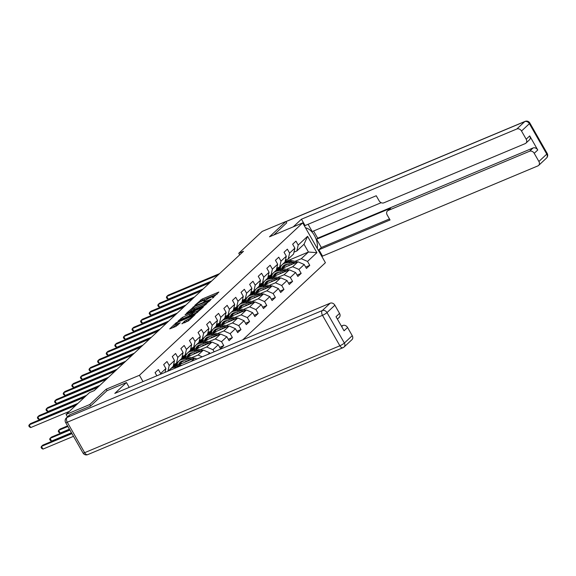 <?xml version="1.0" encoding="UTF-8"?>
<svg xmlns="http://www.w3.org/2000/svg" width="576" height="576" viewBox="0 0 576 576"><rect width="100%" height="100%" fill="white"/><g stroke="black" fill="none" stroke-linecap="round" stroke-linejoin="round"><path stroke-width="0.86" d="M212.45 298.159L218.837 292.054L202.075 299.074L194.854 305.33L196.898 304.092A3.953 0.67 -29.7 0 1 201.614 301.226L203.011 300.643A3.953 0.67 -29.7 0 1 204.71 300.305A3.953 0.67 -29.7 0 1 204.257 301.01L203.789 301.788L205.56 300.463A3.953 0.67 -29.7 0 1 210.276 297.598L211.673 297.014A3.953 0.67 -29.7 0 1 213.372 296.676A3.953 0.67 -29.7 0 1 212.918 297.382L212.45 298.159M181.908 323.626L188.467 320.875L194.998 314.698L176.227 322.718L169.704 328.896L175.918 326.412L180.259 322.747L176.911 324.029A3.305 0.562 -29.7 0 1 175.493 324.317A3.305 0.562 -29.7 0 1 176.803 322.992A3.305 0.562 -29.7 0 1 179.806 321.329L190.843 316.706A3.305 0.562 -29.7 0 1 192.262 316.426A3.305 0.562 -29.7 0 1 190.951 317.743A3.305 0.562 -29.7 0 1 187.949 319.406L184.637 321.077L182.023 323.834M107.064 390.665L106.222 389.189L89.791 404.525L66.074 414.461L67.457 416.887M106.222 389.189L139.428 375.286L302.695 222.89L325.411 262.714L242.842 339.782M286.74 222.926L285.912 221.472L269.489 236.801L302.695 222.89M285.912 221.472L262.195 231.408L238.766 253.274L239.674 254.866M66.074 414.461L89.503 392.594L94.241 390.607L243.511 251.287L238.766 253.274M203.825 306.065L211.291 299.095L194.53 306.115L186.53 313.193L203.825 306.065M203.27 307.066L195.408 313.92L178.114 321.048L182.462 317.376L190.735 313.639L192.686 311.724L185.076 314.791L185.832 314.086L203.27 307.066M143.021 381.586L139.428 375.286M156.866 375.79L155.066 372.643L158.371 369.554L160.618 373.486L165.91 368.546L163.663 364.615L166.975 361.526L169.214 365.458L174.506 360.518L172.267 356.587L175.572 353.506L177.811 357.43L183.103 352.49L180.864 348.566L184.169 345.478L186.415 349.402L191.7 344.462L189.461 340.538L192.773 337.45L195.012 341.381L200.304 336.442L198.065 332.51L201.37 329.422L203.609 333.353L208.901 328.414L206.662 324.482L209.966 321.401L212.206 325.325L217.498 320.386L215.258 316.462L218.563 313.373L220.81 317.304L226.102 312.365L223.855 308.434L227.167 305.345L229.406 309.276L234.698 304.337L232.459 300.406L235.764 297.324L238.003 301.248L243.295 296.309L241.056 292.385L244.361 289.296L246.6 293.227L251.892 288.288L249.653 284.357L252.965 281.268L255.204 285.199L260.496 280.26L258.257 276.329L261.562 273.247L263.801 277.171L269.093 272.232L266.854 268.308L270.158 265.219L272.398 269.143L277.69 264.204L275.45 260.28L278.755 257.191L281.002 261.122L286.294 256.183L284.047 252.252L287.359 249.163L289.598 253.094L294.89 248.155L292.651 244.224L295.956 241.142L298.195 245.066L307.57 236.326L316.901 252.684L307.526 261.425L309.766 265.356L306.461 268.445L304.222 264.514L298.93 269.453L301.169 273.384L297.864 276.466L295.618 272.542L290.333 277.481L292.572 281.405L289.26 284.494L287.021 280.562L281.729 285.502L283.968 289.433L280.663 292.522L278.424 288.59L273.132 293.53L275.371 297.461L272.066 300.542L269.827 296.618L264.535 301.558L266.774 305.482L263.47 308.57L261.223 304.646L255.931 309.586L258.178 313.51L254.866 316.598L252.626 312.667L247.334 317.606L249.574 321.538L246.269 324.626L244.03 320.695L238.738 325.634L240.977 329.566L237.672 332.647L235.433 328.723L230.141 333.662L232.38 337.586L229.068 340.675L226.829 336.744L221.537 341.683L223.776 345.614L220.471 348.703L218.232 344.772L212.94 349.711L214.135 351.806M210.046 353.52L209.635 352.8L207.9 354.413M160.618 373.486L160.43 374.299M165.91 368.546L165.038 372.37M174.506 360.518L173.167 366.415L168.206 371.038M169.214 365.458L167.918 371.16M173.592 364.529L176.472 363.326L181.764 358.387L183.103 352.49M177.811 357.43L176.472 363.326M191.29 361.375L194.782 358.106L178.891 364.766M182.189 356.508L185.069 355.298L190.361 350.359L191.7 344.462M194.782 358.106L196.891 359.028M186.415 349.402L185.069 355.298M187.495 356.738L203.386 350.086L198.094 355.025L191.772 357.667M184.421 360.749L181.426 362.002M177.3 363.73L173.405 365.364M190.793 348.48L193.673 347.27L198.965 342.331L200.304 336.442M198.094 355.025L202.19 356.803M203.386 350.086L209.635 352.8M195.012 341.381L193.673 347.27M196.092 348.71L211.982 342.058L206.69 346.997L200.369 349.646M193.018 352.721L190.022 353.974M185.897 355.709L182.002 357.336M199.39 340.452L202.27 339.25L207.562 334.31L208.901 328.414M206.69 346.997L212.94 349.711M211.982 342.058L218.232 344.772M203.609 333.353L202.27 339.25M204.689 340.69L220.579 334.03L215.287 338.969L208.966 341.618M201.614 344.7L198.619 345.953M194.494 347.681L190.606 349.308M209.714 343.008L204.545 341.827A9.619 7.697 -133 0 0 197.921 343.346A9.619 7.697 -133 0 0 197.604 343.663L197.503 343.699M207.986 332.431L210.866 331.222L216.158 326.282L217.498 320.386M215.287 338.969L221.537 341.683M220.579 334.03L226.829 336.744M212.206 325.325L210.866 331.222M213.286 332.662L229.176 326.009L223.884 330.948L217.57 333.59M210.211 336.672L207.223 337.925M203.09 339.653L199.202 341.287M218.318 334.98L213.142 333.799A9.619 7.697 -133 0 0 206.525 335.318A9.619 7.697 -133 0 0 206.201 335.642L206.1 335.671M216.59 324.403L219.47 323.194L224.762 318.254L226.102 312.365M223.884 330.948L230.141 333.662M229.176 326.009L235.433 328.723M220.81 317.304L219.47 323.194M221.89 324.634L237.78 317.981L232.488 322.92L226.166 325.57M218.815 328.644L215.82 329.897M211.694 331.625L207.799 333.259M226.915 326.952L221.738 325.771A9.619 7.697 -133 0 0 215.122 327.29A9.619 7.697 -133 0 0 214.805 327.614L214.697 327.643M225.187 316.375L228.067 315.173L232.322 311.242A9.619 7.697 -133 0 0 231.998 311.558M232.488 322.92L238.738 325.634M237.78 317.981L244.03 320.695M229.406 309.276L228.067 315.173M234.698 304.337L233.359 310.234A9.619 7.697 -133 0 1 239.983 308.743L245.506 310.003A3.334 2.664 -133 0 1 245.945 310.133M230.486 316.613L246.377 309.953L241.085 314.892L234.763 317.542M227.412 320.623L224.417 321.876M220.291 323.604L216.396 325.231M235.512 318.931L230.335 317.743A9.619 7.697 -133 0 0 223.718 319.27A9.619 7.697 -133 0 0 223.402 319.586L223.301 319.622M233.784 308.347L236.664 307.145L240.919 303.214A9.619 7.697 -133 0 0 240.595 303.538M241.085 314.892L247.334 317.606M246.377 309.953L252.626 312.667M238.003 301.248L236.664 307.145M243.295 296.309L241.956 302.206A9.619 7.697 -133 0 1 248.58 300.715L254.102 301.975A3.334 2.664 -133 0 1 254.542 302.112M239.083 308.585L254.974 301.925L249.682 306.864L243.36 309.514M236.009 312.595L233.021 313.848M228.888 315.576L225 317.21M242.381 300.326L245.261 299.117L250.553 294.178L251.892 288.288M249.682 306.864L255.931 309.586M254.974 301.925L261.223 304.646M246.6 293.227L245.261 299.117M247.68 300.557L263.578 293.904L258.286 298.843L251.964 301.486M244.613 304.567L241.618 305.82M237.492 307.548L233.597 309.182M250.985 292.298L253.865 291.089L259.157 286.157L260.496 280.26M258.286 298.843L264.535 301.558M263.578 293.904L269.827 296.618M255.204 285.199L253.865 291.089M256.284 292.529L272.174 285.876L266.882 290.815L260.561 293.465M253.21 296.539L250.214 297.799M246.089 299.527L242.194 301.154M259.582 284.27L262.462 283.068L267.754 278.129L269.093 272.232M266.882 290.815L273.132 293.53M272.174 285.876L278.424 288.59M263.801 277.171L262.462 283.068M264.881 284.508L280.771 277.848L275.479 282.787L269.158 285.437M261.806 288.518L258.811 289.771M254.686 291.499L250.798 293.126M268.178 276.25L271.058 275.04L276.35 270.101L277.69 264.204M275.479 282.787L281.729 285.502M280.771 277.848L287.021 280.562M272.398 269.143L271.058 275.04M273.478 276.48L289.368 269.827L284.076 274.766L277.762 277.409M270.403 280.49L267.415 281.743M263.282 283.471L259.394 285.106M276.782 268.222L279.662 267.012L284.947 262.073L286.294 256.183M284.076 274.766L290.333 277.481M289.368 269.827L295.618 272.542M281.002 261.122L279.662 267.012M282.082 268.452L297.972 261.799L292.68 266.738L286.358 269.388M279.007 272.462L276.012 273.715M271.886 275.45L267.991 277.078M285.379 260.194L288.259 258.991L293.551 254.052L294.89 248.155M292.68 266.738L298.93 269.453M297.972 261.799L304.222 264.514M289.598 253.094L288.259 258.991M288.23 260.489L308.441 252.022L301.277 258.71L294.955 261.36M287.604 264.442L284.609 265.694M280.483 267.422L276.588 269.05M285.005 261.842L285.581 261.598M293.976 252.166L296.856 250.963L304.02 244.274L307.57 236.326M301.277 258.71L307.526 261.425M304.02 244.274L308.441 252.022L316.901 252.684M298.195 245.066L296.856 250.963M112.464 444.269L88.74 454.205M89.791 404.525L90.619 405.979M280.339 267.919L279.72 268.502M276.559 269.201L280.433 267.574M305.676 267.07L309.766 265.356M297.079 275.098L301.169 273.384M267.955 277.222L271.836 275.602M271.742 275.947L271.123 276.523M288.482 283.118L292.572 281.405M259.358 285.25L263.239 283.63M263.146 283.975L262.526 284.551M279.878 291.146L283.968 289.433M250.762 293.278L254.642 291.65M254.542 291.996L253.93 292.579M271.282 299.174L275.371 297.461M242.165 301.306L246.038 299.678M245.945 300.024L245.326 300.6M262.685 307.195L266.774 305.482M233.561 309.326L237.442 307.706M237.348 308.052L236.729 308.628M254.081 315.223L258.178 313.51M224.964 317.354L228.845 315.727M228.751 316.08L228.132 316.656M245.484 323.251L249.574 321.538M216.367 325.382L220.241 323.755M220.147 324.101L219.528 324.677M236.887 331.272L240.977 329.566M207.763 333.403L211.644 331.783M211.55 332.129L210.931 332.705M228.29 339.3L232.38 337.586M199.166 341.431L203.047 339.804M202.954 340.157L202.334 340.733M219.686 347.328L223.776 345.614M190.57 349.459L194.45 347.832M194.35 348.178L193.738 348.761M181.973 357.487L185.846 355.86M185.753 356.206L185.134 356.782M173.369 365.508L177.25 363.888M177.156 364.234L176.537 364.81M217.181 294.077L202.687 300.146L200.419 301.788M192.787 308.916L189.338 312.134M209.779 300.312L194.796 306.396L192.982 307.757A3.953 0.67 -29.7 0 0 192.528 308.462A3.953 0.67 -29.7 0 0 194.227 308.124L204.286 303.912A3.953 0.67 -29.7 0 0 208.994 301.046L209.779 300.312L210.031 300.751M192.528 308.462L193.14 309.535A3.953 0.67 -29.7 0 0 194.839 309.197L194.227 308.124M206.093 304.423A3.953 0.67 -29.7 0 1 204.898 304.985L194.839 309.197M180.922 319.99L181.606 319.349L180.986 318.276M192.226 313.891L189.871 315.605L181.606 319.349M196.315 311.573A3.305 0.562 -29.7 0 0 199.318 309.91A3.305 0.562 -29.7 0 0 200.628 308.592A3.305 0.562 -29.7 0 0 199.21 308.873L195.322 310.5L191.894 313.308L196.315 311.573L196.927 312.653A3.305 0.562 -29.7 0 0 197.611 312.343M191.894 313.308L192.514 314.388L193.039 314.28L192.427 313.207M196.927 312.653L193.039 314.28M189.194 320.198A3.305 0.562 -29.7 0 1 188.561 320.486L184.572 322.79M175.493 324.317L176.105 325.39A3.305 0.562 -29.7 0 0 177.523 325.109L176.911 324.029M178.07 324.878L177.523 325.109M175.766 324.799L172.512 327.838M297.533 261.979A3.334 2.664 -133 0 0 297.101 261.85L291.578 260.59A9.619 7.697 -133 0 0 284.962 262.109L283.91 263.088A9.619 7.697 -133 0 0 283.594 263.405M284.94 264.852A7.985 6.386 -133 0 0 284.35 267.502M292.637 264.031L288.821 263.16A9.619 7.697 -133 0 0 282.204 264.679A9.619 7.697 -133 0 0 280.238 268.43M290.39 264.974L288.814 264.614A7.985 6.386 -133 0 0 283.32 265.874A7.985 6.386 -133 0 0 281.808 268.423M295.704 262.75L290.527 261.562A9.619 7.697 -133 0 0 283.91 263.088M283.327 267.934A7.985 6.386 47 0 1 284.263 265.176M282.204 264.679L283.248 263.7A9.619 7.697 47 0 1 289.872 262.181L294.516 263.246M283.874 265.421A7.985 6.386 -133 0 0 282.701 268.193M286.142 259.877A9.619 7.697 47 0 1 285.199 260.986L286.25 260.006A9.619 7.697 47 0 0 286.553 259.704M218.189 274.918L166.738 296.467L168.12 295.186L219.571 273.629M211.716 280.966L168.278 299.16L166.738 296.467L166.385 297.403L166.997 298.483L168.278 299.16M317.304 248.508A14.148 8.136 67.3 0 0 305.532 227.858M321.948 256.644L322.51 256.118L318.888 249.768L390.046 219.96L387.158 214.906A3.773 3.017 -133 0 1 387.432 210.953A3.773 3.017 -133 0 1 388.166 210.485L529.531 151.265L533.059 147.974A3.773 3.017 47 0 1 537.754 150.012L529.711 135.914A3.773 3.017 47 0 1 529.438 139.86L525.91 143.158A3.773 3.017 -133 0 0 526.183 139.205L521.518 131.026A3.773 3.017 -133 0 0 516.83 128.988L524.707 121.63L285.998 221.623M313.589 231.005L317.686 238.19L316.584 239.213L321.314 247.5L318.888 249.768M308.074 224.294L312.228 231.574L381.168 202.702M525.91 143.158A3.773 3.017 -133 0 1 525.175 143.626L383.803 202.838A3.773 3.017 -133 0 1 379.116 200.801L376.236 195.746L305.071 225.554L301.45 219.204L516.83 128.988M293.263 226.843L301.45 219.204M322.51 256.118L537.883 165.902A3.773 3.017 -133 0 0 538.618 165.434A3.773 3.017 -133 0 0 538.891 161.482L534.226 153.302A3.773 3.017 -133 0 0 529.531 151.265M286.704 222.854L273.816 234.994M316.584 239.213L390.593 208.217L388.166 210.485M317.686 238.19L533.059 147.974M321.314 247.5L389.47 218.952M387.432 210.953L389.858 208.692A3.773 3.017 47 0 1 390.593 208.217M70.056 414.677L67.082 417.456A3.773 3.017 -133 0 0 66.348 417.924L69.329 415.145A3.773 3.017 47 0 1 70.056 414.677L90.454 406.13L106.992 390.694L126.446 382.55L129.197 387.382M126.446 382.55L114.811 393.408L330.192 303.192A3.773 3.017 47 0 1 334.879 305.23L339.545 313.409A3.773 3.017 47 0 1 339.271 317.354L337.392 319.111M341.669 326.614L342.893 325.469A3.773 3.017 47 0 1 347.58 327.506L352.246 335.686A3.773 3.017 47 0 1 351.979 339.638L344.095 346.99A3.773 3.017 -133 0 0 344.369 343.044L352.246 335.686M339.545 313.409L336.017 316.699L344.059 330.797L347.58 327.506M342.893 325.469L341.381 326.102M288.936 270.007A3.334 2.664 -133 0 0 288.504 269.878L282.982 268.61A9.619 7.697 -133 0 0 276.358 270.137L275.314 271.109A9.619 7.697 -133 0 0 274.997 271.433M276.343 272.873A7.985 6.386 -133 0 0 275.746 275.53M284.04 272.059L280.224 271.188A9.619 7.697 -133 0 0 273.607 272.707A9.619 7.697 -133 0 0 271.634 276.451M281.794 273.002L280.217 272.642A7.985 6.386 -133 0 0 274.723 273.902A7.985 6.386 -133 0 0 273.211 276.451M287.107 270.77L281.93 269.59A9.619 7.697 -133 0 0 275.314 271.109M274.723 275.962A7.985 6.386 47 0 1 275.666 273.204M273.607 272.707L274.651 271.728A9.619 7.697 47 0 1 281.268 270.209L285.919 271.267M275.278 273.449A7.985 6.386 -133 0 0 274.104 276.221M280.339 278.035A3.334 2.664 -133 0 0 279.9 277.898L274.378 276.638A9.619 7.697 -133 0 0 267.761 278.158L266.717 279.137A9.619 7.697 -133 0 0 266.393 279.461M267.739 280.901A7.985 6.386 -133 0 0 267.149 283.558M275.443 280.08L271.627 279.209A9.619 7.697 -133 0 0 265.003 280.735A9.619 7.697 -133 0 0 263.038 284.479M273.19 281.023L271.613 280.663A7.985 6.386 -133 0 0 266.119 281.923A7.985 6.386 -133 0 0 264.614 284.479M278.51 278.798L273.334 277.618A9.619 7.697 -133 0 0 266.717 279.137M266.126 283.982A7.985 6.386 47 0 1 267.07 281.225M265.003 280.735L266.054 279.756A9.619 7.697 47 0 1 272.671 278.237L277.322 279.295M266.681 281.477A7.985 6.386 -133 0 0 265.507 284.242M277.538 267.905A9.619 7.697 47 0 1 276.602 269.014L277.646 268.034A9.619 7.697 47 0 0 277.956 267.732M209.592 282.946L158.141 304.495L159.523 303.206L210.967 281.657M203.112 288.994L159.674 307.188L158.141 304.495L157.781 305.431L158.4 306.511L159.674 307.188M268.942 275.926A9.619 7.697 47 0 1 268.006 277.034A9.619 7.697 47 0 1 267.998 277.042M269.352 275.753A9.619 7.697 47 0 1 269.05 276.062L268.006 277.034M200.995 290.966L149.544 312.523L150.919 311.234L202.37 289.685M194.515 297.014L151.078 315.209L149.544 312.523L149.184 313.459L149.796 314.532L151.078 315.209M271.742 286.056A3.334 2.664 -133 0 0 271.303 285.926L265.781 284.666A9.619 7.697 -133 0 0 259.164 286.186L258.113 287.165A9.619 7.697 -133 0 0 257.796 287.482M259.142 288.929A7.985 6.386 -133 0 0 258.552 291.586M266.839 288.108L263.023 287.237A9.619 7.697 -133 0 0 256.406 288.756A9.619 7.697 -133 0 0 254.441 292.507M264.593 289.051L263.016 288.691A7.985 6.386 -133 0 0 257.522 289.951A7.985 6.386 -133 0 0 256.01 292.5M269.906 286.826L264.737 285.646A9.619 7.697 -133 0 0 258.113 287.165M257.53 292.01A7.985 6.386 47 0 1 258.466 289.253M256.406 288.756L257.458 287.777A9.619 7.697 47 0 1 264.074 286.258L268.718 287.323M258.077 289.498A7.985 6.386 -133 0 0 256.91 292.27M263.138 294.084A3.334 2.664 -133 0 0 262.706 293.954L257.184 292.694A9.619 7.697 -133 0 0 250.567 294.214L249.516 295.186A9.619 7.697 -133 0 0 249.199 295.51M250.546 296.95A7.985 6.386 -133 0 0 249.948 299.606M258.242 296.136L254.426 295.265A9.619 7.697 -133 0 0 247.81 296.784A9.619 7.697 -133 0 0 245.844 300.535M255.996 297.079L254.419 296.719A7.985 6.386 -133 0 0 248.926 297.979A7.985 6.386 -133 0 0 247.414 300.528M261.31 294.847L256.133 293.666A9.619 7.697 -133 0 0 249.516 295.186M248.933 300.038A7.985 6.386 47 0 1 249.869 297.281M247.81 296.784L248.854 295.805A9.619 7.697 47 0 1 255.47 294.286L260.122 295.351M249.48 297.526A7.985 6.386 -133 0 0 248.306 300.298M241.942 304.978A7.985 6.386 -133 0 0 241.351 307.634M249.646 304.164L245.83 303.293A9.619 7.697 -133 0 0 239.213 304.812A9.619 7.697 -133 0 0 237.24 308.556M247.392 305.1L245.815 304.74A7.985 6.386 -133 0 0 240.322 306.007A7.985 6.386 -133 0 0 238.817 308.556M252.713 302.875L247.536 301.694A9.619 7.697 -133 0 0 240.919 303.214M240.329 308.059A7.985 6.386 47 0 1 241.272 305.309M239.213 304.812L240.257 303.833A9.619 7.697 47 0 1 246.874 302.314L251.525 303.372M240.883 305.554A7.985 6.386 -133 0 0 239.71 308.326M260.345 283.954A9.619 7.697 47 0 1 259.402 285.062L260.453 284.083A9.619 7.697 47 0 0 260.755 283.781M192.391 298.994L140.947 320.544L142.322 319.262L193.774 297.713M185.918 305.042L142.481 323.237L140.947 320.544L140.587 321.487L141.199 322.56L142.481 323.237M251.741 291.982A9.619 7.697 47 0 1 250.805 293.09L251.856 292.111A9.619 7.697 47 0 0 252.158 291.809M183.794 307.022L132.343 328.572L133.726 327.283L185.177 305.734M177.314 313.07L133.877 331.265L132.343 328.572L131.983 329.508L132.602 330.588L133.877 331.265M243.144 300.002A9.619 7.697 47 0 1 242.208 301.118A9.619 7.697 47 0 1 242.201 301.118L243.252 300.139A9.619 7.697 47 0 0 243.562 299.83M175.198 315.05L123.746 336.6L125.122 335.311L176.573 313.762M168.718 321.091L125.28 339.286L123.746 336.6L123.386 337.536L123.998 338.609L125.28 339.286M233.345 313.006A7.985 6.386 -133 0 0 232.754 315.662M241.042 312.185L237.226 311.314A9.619 7.697 -133 0 0 230.609 312.833A9.619 7.697 -133 0 0 228.643 316.584M238.795 313.128L237.218 312.768A7.985 6.386 -133 0 0 231.725 314.028A7.985 6.386 -133 0 0 230.213 316.577M244.109 310.903L238.939 309.722A9.619 7.697 -133 0 0 232.322 311.242M231.732 316.087A7.985 6.386 47 0 1 232.675 313.33M230.609 312.833L231.66 311.861A9.619 7.697 47 0 1 238.277 310.334L242.928 311.4M232.286 313.582A7.985 6.386 -133 0 0 231.113 316.346M234.547 308.03A9.619 7.697 47 0 1 233.611 309.139A9.619 7.697 47 0 1 233.604 309.146L234.655 308.16A9.619 7.697 47 0 0 234.958 307.858M166.601 323.071L115.15 344.621L116.525 343.339L167.976 321.79M160.121 329.119L116.683 347.314L115.15 344.621L114.79 345.564L115.402 346.637L116.683 347.314M237.341 318.161A3.334 2.664 -133 0 0 236.909 318.031L231.386 316.771A9.619 7.697 -133 0 0 224.77 318.29L223.718 319.27M224.748 321.026A7.985 6.386 -133 0 0 224.158 323.683M232.445 320.213L228.629 319.342A9.619 7.697 -133 0 0 222.012 320.861A9.619 7.697 -133 0 0 220.046 324.612M230.198 321.156L228.622 320.796A7.985 6.386 -133 0 0 223.128 322.056A7.985 6.386 -133 0 0 221.616 324.605M223.135 324.115A7.985 6.386 47 0 1 224.071 321.358M222.012 320.861L223.056 319.882A9.619 7.697 47 0 1 229.68 318.362L234.324 319.428M223.682 321.602A7.985 6.386 -133 0 0 222.509 324.374M225.95 316.058A9.619 7.697 47 0 1 225.007 317.167L226.058 316.188A9.619 7.697 47 0 0 226.361 315.886M157.997 331.099L106.546 352.649L107.928 351.36L159.379 329.81M151.524 337.147L108.086 355.342L106.546 352.649L106.193 353.585L106.805 354.665L108.086 355.342M228.744 326.189A3.334 2.664 -133 0 0 228.312 326.059L222.79 324.792A9.619 7.697 -133 0 0 216.166 326.311L215.122 327.29M216.151 329.054A7.985 6.386 -133 0 0 215.554 331.711M223.848 328.241L220.032 327.37A9.619 7.697 -133 0 0 213.415 328.889A9.619 7.697 -133 0 0 211.442 332.633M221.602 329.184L220.025 328.817A7.985 6.386 -133 0 0 214.531 330.084A7.985 6.386 -133 0 0 213.019 332.633M214.531 332.143A7.985 6.386 47 0 1 215.474 329.386M213.415 328.889L214.459 327.91A9.619 7.697 47 0 1 221.076 326.39L225.727 327.449M215.086 329.63A7.985 6.386 -133 0 0 213.912 332.402M217.346 324.086A9.619 7.697 47 0 1 216.41 325.195L217.454 324.216A9.619 7.697 47 0 0 217.764 323.914M149.4 339.127L97.949 360.677L99.331 359.388L150.775 337.838M142.92 345.175L99.482 363.37L97.949 360.677L97.589 361.613L98.208 362.693L99.482 363.37M220.147 334.21A3.334 2.664 -133 0 0 219.708 334.08L214.186 332.82A9.619 7.697 -133 0 0 207.569 334.339L206.525 335.318M207.547 337.082A7.985 6.386 -133 0 0 206.957 339.739M215.251 336.262L211.435 335.39A9.619 7.697 -133 0 0 204.811 336.91A9.619 7.697 -133 0 0 202.846 340.661M212.998 337.205L211.421 336.845A7.985 6.386 -133 0 0 205.927 338.105A7.985 6.386 -133 0 0 204.422 340.661M205.934 340.164A7.985 6.386 47 0 1 206.878 337.406M204.811 336.91L205.862 335.938A9.619 7.697 47 0 1 212.479 334.418L217.13 335.477M206.489 337.658A7.985 6.386 -133 0 0 205.315 340.423M208.75 332.107A9.619 7.697 47 0 1 207.814 333.216A9.619 7.697 47 0 1 207.806 333.223M209.16 331.934A9.619 7.697 47 0 1 208.858 332.244L207.814 333.216M140.803 347.148L89.352 368.705L90.727 367.416L142.178 345.866M134.323 353.196L90.886 371.39L89.352 368.705L88.992 369.641L89.604 370.714L90.886 371.39M211.55 342.238A3.334 2.664 -133 0 0 211.111 342.108L205.589 340.848A9.619 7.697 -133 0 0 198.972 342.367L197.921 343.346M198.95 345.11A7.985 6.386 -133 0 0 198.36 347.76M206.647 344.29L202.831 343.418A9.619 7.697 -133 0 0 196.214 344.938A9.619 7.697 -133 0 0 194.249 348.689M204.401 345.233L202.824 344.873A7.985 6.386 -133 0 0 197.33 346.133A7.985 6.386 -133 0 0 195.818 348.682M197.338 348.192A7.985 6.386 47 0 1 198.274 345.434M196.214 344.938L197.266 343.958A9.619 7.697 47 0 1 203.882 342.439L208.526 343.505M197.885 345.679A7.985 6.386 -133 0 0 196.718 348.451M200.153 340.135A9.619 7.697 47 0 1 199.21 341.244L200.261 340.265A9.619 7.697 47 0 0 200.563 339.962M132.199 355.176L80.755 376.726L82.13 375.444L133.582 353.887M125.726 361.224L82.289 379.418L80.755 376.726L80.395 377.669L81.007 378.742L82.289 379.418M202.946 350.266A3.334 2.664 -133 0 0 202.514 350.136L196.992 348.869A9.619 7.697 -133 0 0 190.375 350.395L189.324 351.367A9.619 7.697 -133 0 0 189.007 351.691M190.354 353.131A7.985 6.386 -133 0 0 189.756 355.788M198.05 352.318L194.234 351.446A9.619 7.697 -133 0 0 187.618 352.966A9.619 7.697 -133 0 0 185.652 356.717M195.804 353.261L194.227 352.901A7.985 6.386 -133 0 0 188.734 354.161A7.985 6.386 -133 0 0 187.222 356.71M201.118 351.029L195.941 349.848A9.619 7.697 -133 0 0 189.324 351.367M188.741 356.22A7.985 6.386 47 0 1 189.677 353.462M187.618 352.966L188.662 351.986A9.619 7.697 47 0 1 195.278 350.467L199.93 351.526M189.288 353.707A7.985 6.386 -133 0 0 188.114 356.479M191.549 348.163A9.619 7.697 47 0 1 190.613 349.272L191.664 348.293A9.619 7.697 47 0 0 191.966 347.99M123.602 363.204L72.151 384.754L73.534 383.465L124.985 361.915M117.122 369.252L73.692 387.446L72.151 384.754L71.791 385.69L72.41 386.77L73.692 387.446M194.35 358.294A3.334 2.664 -133 0 0 193.91 358.157L188.388 356.897A9.619 7.697 -133 0 0 181.771 358.416L180.727 359.395A9.619 7.697 -133 0 0 180.403 359.719M181.75 361.159A7.985 6.386 -133 0 0 181.159 363.816M189.454 360.346L185.638 359.467A9.619 7.697 -133 0 0 179.021 360.994A9.619 7.697 -133 0 0 177.048 364.738M187.2 361.282L185.623 360.922A7.985 6.386 -133 0 0 180.13 362.189A7.985 6.386 -133 0 0 178.625 364.738M192.521 359.057L187.344 357.876A9.619 7.697 -133 0 0 180.727 359.395M180.137 364.241A7.985 6.386 47 0 1 181.08 361.483M179.021 360.994L180.065 360.014A9.619 7.697 47 0 1 186.682 358.495L191.333 359.554M180.691 361.735A7.985 6.386 -133 0 0 179.518 364.5M182.952 356.184A9.619 7.697 47 0 1 182.016 357.293A9.619 7.697 47 0 1 182.009 357.3L183.06 356.321A9.619 7.697 47 0 0 183.37 356.011M115.006 371.232L63.554 392.782L64.93 391.493L116.381 369.943M108.526 377.273L65.088 395.467L63.554 392.782L63.194 393.718L63.806 394.79L65.088 395.467M181.742 365.371L179.791 364.925A9.619 7.697 -133 0 0 173.174 366.444L172.13 367.423A9.619 7.697 -133 0 0 171.806 367.74M176.796 367.445A9.619 7.697 -133 0 0 170.417 369.014A9.619 7.697 -133 0 0 169.178 370.634M179.863 366.156L178.747 365.904A9.619 7.697 -133 0 0 172.13 367.423M170.417 369.014L171.468 368.042A9.619 7.697 47 0 1 178.085 366.516L178.675 366.653M174.355 364.212A9.619 7.697 47 0 1 173.419 365.321A9.619 7.697 47 0 1 173.412 365.328L174.463 364.342A9.619 7.697 47 0 0 174.766 364.039M106.409 379.253L54.958 400.802L56.333 399.521L107.784 377.971M99.929 385.301L56.491 403.495L54.958 400.802L54.598 401.746L55.21 402.818L56.491 403.495M67.558 425.909L60.012 429.07L58.637 430.358L60.17 433.044L69.422 429.17M60.17 433.044L58.889 432.367L58.277 431.294L58.637 430.358L67.889 426.478M97.805 387.281L46.361 408.83L47.736 407.542L99.187 385.992M86.587 395.316L47.894 411.523L46.361 408.83L46.001 409.766L46.613 410.846L47.894 411.523M69.595 429.48L51.415 437.098L50.033 438.379L51.574 441.072L71.46 432.742M51.574 441.072L50.292 440.395L49.673 439.322L50.033 438.379L69.926 430.049M84.463 397.296L37.757 416.858L39.139 415.57L85.846 396.007M77.983 403.344L39.29 419.544L37.757 416.858L37.397 417.794L38.016 418.874L39.29 419.544M71.633 433.051L42.818 445.118L41.436 446.407L42.97 449.1L73.498 436.313M42.97 449.1L41.688 448.423L41.076 447.343L41.436 446.407L71.964 433.62M75.866 405.317L29.16 424.879L30.535 423.598L77.242 404.035M69.386 411.365L30.694 427.572L29.16 424.879L28.8 425.822L29.412 426.895L30.694 427.572M213.149 297.785L212.918 297.382M204.487 301.406L204.257 301.01M201.218 301.046L200.606 299.966M202.687 300.146L202.075 299.074M193.306 307.447L193.054 307.015M204.898 304.985L204.286 303.912M209.246 301.478L208.994 301.046M183.074 318.456L182.462 317.376M189.871 315.605L189.259 314.532M191.347 314.712L190.735 313.639M192.794 312.379L192.542 311.947M185.249 322.15L184.637 321.077M186.725 321.257L186.113 320.177M188.561 320.486L187.949 319.406M176.508 323.208L176.227 322.718M177.955 322.265L177.703 321.826M290.527 261.562L291.578 260.59M288.821 263.16L289.872 262.181M296.489 262.418L297.101 261.85M526.183 139.205L529.711 135.914M537.754 150.012L534.226 153.302M538.891 161.482L546.768 154.123L529.394 123.667L521.518 131.026M546.768 154.123A3.773 3.017 47 0 1 546.494 158.076A3.773 3.773 0 0 0 547.2 153.446A3.773 0.641 150.3 0 1 546.768 154.123M529.394 123.667A3.773 0.641 -29.7 0 0 529.826 122.99A3.773 3.773 0 0 0 525.096 121.385A3.773 2.167 -112.7 0 0 524.707 121.63A3.773 3.017 47 0 1 529.394 123.667M66.348 417.924A3.773 3.773 0 0 0 65.65 422.554A3.773 0.641 150.3 0 0 67.27 422.222A3.773 2.167 -112.7 0 1 67.082 417.456L322.308 310.55A3.773 2.167 -112.7 0 0 322.495 315.324L67.27 422.222L84.643 452.686L339.869 345.78L322.495 315.324A3.773 0.641 -29.7 0 0 326.995 312.588L344.369 343.044A3.773 0.641 150.3 0 1 339.869 345.78A3.773 2.167 -112.7 0 0 342.979 347.717A3.773 3.773 0 0 0 344.095 346.99A3.773 3.017 -133 0 1 343.361 347.465A3.773 2.167 -112.7 0 1 342.979 347.717L87.754 454.615A3.773 2.167 -112.7 0 1 84.643 452.686A3.773 0.641 -29.7 0 1 83.016 453.01A3.773 3.773 0 0 0 87.754 454.615M334.879 305.23L326.995 312.588A3.773 3.017 -133 0 0 322.308 310.55L330.192 303.192M281.93 269.59L282.982 268.61M280.224 271.188L281.268 270.209M287.892 270.446L288.504 269.878M273.334 277.618L274.378 276.638M271.627 279.209L272.671 278.237M279.288 278.467L279.9 277.898M264.737 285.646L265.781 284.666M263.023 287.237L264.074 286.258M270.691 286.495L271.303 285.926M256.133 293.666L257.184 292.694M254.426 295.265L255.47 294.286M262.094 294.523L262.706 293.954M247.536 301.694L248.58 300.715M245.83 303.293L246.874 302.314M253.498 302.551L254.102 301.975M238.939 309.722L239.983 308.743M237.226 311.314L238.277 310.334M244.894 310.572L245.506 310.003M230.335 317.743L231.386 316.771M228.629 319.342L229.68 318.362M236.297 318.6L236.909 318.031M221.738 325.771L222.79 324.792M220.032 327.37L221.076 326.39M227.7 326.628L228.312 326.059M213.142 333.799L214.186 332.82M211.435 335.39L212.479 334.418M219.103 334.649L219.708 334.08M204.545 341.827L205.589 340.848M202.831 343.418L203.882 342.439M210.499 342.677L211.111 342.108M195.941 349.848L196.992 348.869M194.234 351.446L195.278 350.467M201.902 350.705L202.514 350.136M187.344 357.876L188.388 356.897M185.638 359.467L186.682 358.495M193.306 358.726L193.91 358.157M178.747 365.904L179.791 364.925M177.336 367.214L178.085 366.516M213.725 297.302L213.372 296.676M205.063 300.931L204.71 300.305M210.154 300.636L209.88 300.154M192.967 312.221L192.686 311.724M200.981 309.197L200.628 308.592M192.6 317.016L192.262 316.426M538.618 165.434L546.494 158.076M547.2 153.446L529.826 122.99M285.955 221.544L525.096 121.385M65.65 422.554L83.016 453.01"/></g></svg>
